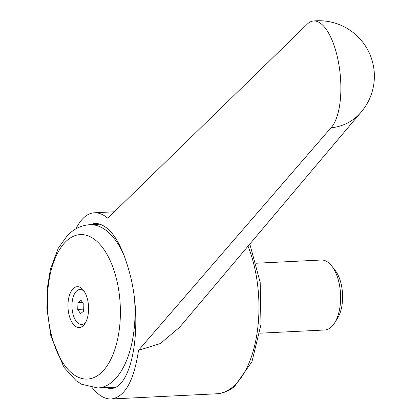 <?xml version="1.0" encoding="UTF-8"?>
<svg xmlns="http://www.w3.org/2000/svg" width="420" height="420" viewBox="0 0 420 420"><rect width="100%" height="100%" fill="white"/><g stroke="black" fill="none" stroke-linecap="round" stroke-linejoin="round"><path stroke-width="0.63" d="M75.92 228.837C81.049 218.626 87.192 213.276 94.337 212.788C98.779 212.594 103.252 214.405 107.767 218.216L306.894 24.533A55.461 21.357 84.2 0 1 313.346 21A55.461 55.461 0 0 1 359.305 114.188A55.461 48.541 -136.7 0 1 330.929 127.832L138.511 350.317L160.393 343.523L179.576 327.317L360.35 113.043M90.011 224.695L95.293 223.262C110.014 224.511 121.763 242.225 130.541 276.397C143.126 327.191 131.911 389.282 110.292 388.521L104.801 387.623M114.272 387.671A82.898 41.706 87.2 0 1 112.508 387.245M99.566 374.173A72.319 36.383 -92.8 0 0 116.87 280.665A72.319 36.383 -92.8 0 0 68.219 239.479A72.319 36.383 -92.8 0 0 50.915 332.992A72.319 36.383 -92.8 0 0 99.566 374.173M68.959 314.496A20.433 10.279 -92.8 0 0 85.092 323.369A20.433 10.279 -92.8 0 0 87.596 299.712A20.433 10.279 -92.8 0 0 83.454 290.246A20.433 10.279 -92.8 0 0 71.29 291.118A20.433 10.279 -92.8 0 0 68.959 314.496M85.859 322.009A17.504 8.804 87.2 0 1 72.812 313.315A17.504 8.804 87.2 0 1 74.456 293.916A17.504 8.804 87.2 0 1 84.352 291.527M256.378 263.23L321.211 260.022A35.028 17.624 87.2 0 1 331.784 266.054A35.028 17.624 87.2 0 1 338.919 282.334A35.028 17.624 87.2 0 1 334.598 322.949A35.028 17.624 87.2 0 1 324.671 329.994L259.838 333.202M331.784 266.054L335.16 270.391A29.5 14.842 87.2 0 1 341.171 284.099A29.5 14.842 87.2 0 1 337.528 318.302L334.598 322.949M83.596 311.199L80.525 313.635L77.721 309.419L77.994 302.762L81.07 300.326L83.869 304.542L83.596 311.199M83.685 309.125L77.721 309.419M82.541 302.536L77.994 302.762M313.346 21A55.461 21.357 84.2 0 1 338.987 65.195A55.461 21.357 84.2 0 1 330.929 127.832M138.511 350.317C134.012 380.83 124.924 397.058 111.242 398.995C104.848 399.226 98.506 395.462 92.206 387.713M249.821 244.057L260.195 282.45L260.972 324.529L251.969 361.688L234.423 386.631C228.911 391.02 222.91 393.414 216.426 393.797A93.408 46.993 -92.8 0 0 232.06 387.492A93.408 46.993 -92.8 0 0 254.415 266.711A93.408 46.993 -92.8 0 0 248.047 246.157M115.573 387.093L97.818 387.97A81.732 41.123 -92.8 0 0 111.494 382.452A81.732 41.123 -92.8 0 0 134.636 300.767M125.06 257.738A81.732 41.123 -92.8 0 0 89.743 224.705C82.95 225.146 76.813 227.556 71.342 231.95L67.331 235.583L58.181 248.393L50.4 269.356L47.287 288.456L46.909 308.579L50.846 335.942L63.882 367.227L76.198 380.767L81.769 384.31L97.818 387.97M114.366 211.796L94.337 212.788M100.779 224.159L89.743 224.705M216.426 393.797L111.242 398.995"/></g></svg>
